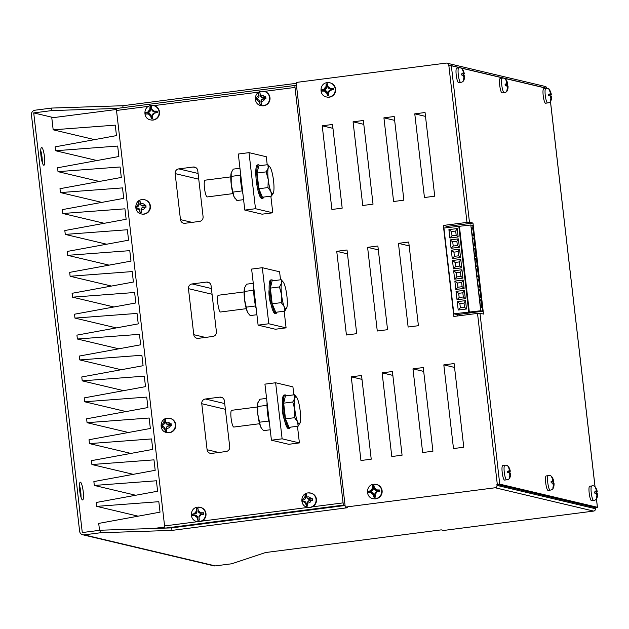 <?xml version="1.0" encoding="UTF-8"?>
<svg xmlns="http://www.w3.org/2000/svg" width="629" height="629" viewBox="0 0 629 629"><rect width="100%" height="100%" fill="white"/><g stroke="black" fill="none" stroke-linecap="round" stroke-linejoin="round"><path stroke-width="0.94" d="M230.796 176.867L205.038 180.193A8.444 1.58 82.6 0 0 204.48 188.173A8.444 1.58 82.6 0 0 207.2 196.94L232.958 193.614M240.412 172.204A16.889 3.161 82.6 0 0 240.891 182.874A16.889 3.161 82.6 0 0 242.928 193.921M259.698 165.71A16.889 3.161 82.6 0 0 258.456 164.782A16.889 3.161 82.6 0 0 257.34 180.751A16.889 3.161 82.6 0 0 262.78 198.277A16.889 3.161 82.6 0 0 263.748 197.058M258.456 164.782L257.426 164.916A16.889 3.161 82.6 0 0 256.317 180.885A16.889 3.161 82.6 0 0 261.75 198.41L262.78 198.277M267.954 187.576L270.934 191.664L271.524 196.059L262.435 197.231L258.865 188.747L267.954 187.576L268.237 179.572A13.72 2.563 82.6 0 0 270.934 191.664A13.72 2.563 82.6 0 0 273.403 192.938A13.72 2.563 82.6 0 0 273.591 192.293L271.524 196.059M269.975 167.102L267.891 164.656L258.802 165.828L257.049 173.046L258.865 188.747M267.891 164.656L268.206 168.108L266.138 171.874L257.049 173.046M266.138 171.874L268.237 179.572A13.72 2.563 82.6 0 1 268.206 168.108A13.72 2.563 82.6 0 1 270.085 167.243L269.786 166.834M273.591 192.293A13.72 2.563 -97.4 0 0 273.56 180.83A13.72 2.563 82.6 0 0 270.871 168.737A13.72 2.563 82.6 0 0 270.085 167.243M231.401 172.189A13.72 2.563 82.6 0 0 231.386 172.244A13.72 2.563 82.6 0 0 231.189 172.889L231.22 184.352L233.909 196.445L236.889 200.525L243.596 199.66M239.956 168.257L233.257 169.122L231.189 172.889A13.72 2.563 82.6 0 0 231.22 184.352A13.72 2.563 82.6 0 0 233.909 196.445A13.72 2.563 82.6 0 0 234.703 197.938A13.72 2.563 82.6 0 0 234.806 198.08M231.386 172.244L231.189 172.889M233.32 192.049L242.196 190.901M231.503 176.348L240.364 175.2M257.418 406.979L231.661 410.305A8.444 1.58 82.6 0 0 231.102 418.293A8.444 1.58 82.6 0 0 233.823 427.052L259.58 423.726M267.042 402.316A16.889 3.161 82.6 0 0 267.514 412.994A16.889 3.161 82.6 0 0 269.55 424.04M284.347 419.464A8.444 1.58 -97.4 0 1 282.523 411.657A8.444 1.58 -97.4 0 1 282.452 404.817M286.321 395.83A16.889 3.161 82.6 0 0 285.079 394.894A16.889 3.161 82.6 0 0 283.97 410.871A16.889 3.161 82.6 0 0 289.403 428.388A16.889 3.161 82.6 0 0 290.37 427.177M285.079 394.894L284.056 395.028A16.889 3.161 82.6 0 0 282.94 410.996A16.889 3.161 82.6 0 0 288.381 428.522L289.403 428.388M273.01 280.77A16.889 3.161 82.6 0 0 271.767 279.834A16.889 3.161 82.6 0 0 270.651 295.811A16.889 3.161 82.6 0 0 276.092 313.336A16.889 3.161 82.6 0 0 277.059 312.118M271.767 279.834L270.737 279.968A16.889 3.161 82.6 0 0 269.629 295.945A16.889 3.161 82.6 0 0 275.062 313.47L276.092 313.336M271.028 304.405A8.444 1.58 -97.4 0 1 269.204 296.597A8.444 1.58 -97.4 0 1 269.141 289.757M253.731 287.264A16.889 3.161 82.6 0 0 254.202 297.934A16.889 3.161 82.6 0 0 256.239 308.981M244.107 291.919L218.349 295.245A8.444 1.58 82.6 0 0 217.791 303.233A8.444 1.58 82.6 0 0 220.512 312L246.269 308.674M307.542 502.941L307.785 506.093L306.834 506.164A6.353 6.227 -76.7 0 1 306.52 506.07L305.592 503.467L303.296 501.502L302.345 501.431A6.353 6.227 -76.7 0 1 302.203 500.181L304.868 497.193L305.191 494.622A6.353 6.227 -76.7 0 1 305.474 494.449L306.417 494.237L306.873 497.177A2.107 2.068 -76.7 0 0 309.122 498.75L312.204 498.42L312.432 500.401L309.366 500.841A2.107 2.068 -76.7 0 0 307.542 502.941A3.059 2.996 103.3 0 0 311.048 500.621M307.267 507.218C299.601 505.85 300.3 493.474 308.061 492.916L311.033 493.144A7.281 7.139 103.3 0 1 310.191 507.446A7.281 7.139 103.3 0 1 307.683 507.32L307.267 507.218A7.281 7.139 -76.7 0 0 316.08 500.503A7.281 7.139 -76.7 0 0 308.116 492.916M166.441 428.121L166.685 431.376L166.025 431.415A6.353 6.227 -76.7 0 1 165.403 431.211L164.531 428.758L161.582 426.682A6.353 6.227 -76.7 0 1 161.441 425.432L163.807 422.484L164.114 420.101A6.353 6.227 -76.7 0 1 164.767 419.692L165.317 419.567L165.812 422.609A2.107 2.068 -76.7 0 0 168.029 424.04L171.112 423.687L171.347 425.715L168.273 426.132A2.107 2.068 -76.7 0 0 166.441 428.121A3.059 2.996 103.3 0 0 170.294 425.872M166.512 432.493C158.846 431.117 159.546 418.741 167.298 418.183L170.278 418.411A7.281 7.139 103.3 0 1 169.437 432.713A7.281 7.139 103.3 0 1 166.921 432.587L166.512 432.493A7.281 7.139 -76.7 0 0 175.326 425.77A7.281 7.139 -76.7 0 0 167.353 418.183M198.567 520.214L197.868 520.301L196.924 517.18A2.107 2.068 -76.7 0 0 194.982 515.631L192.12 515.733L191.955 514.294L194.731 513.5A2.107 2.068 -76.7 0 0 196.272 511.503L196.492 508.405L197.192 508.303L197.907 508.224L198.371 511.228A2.107 2.068 -76.7 0 0 200.313 512.777L203.654 512.784L203.82 514.223L200.565 514.907A2.107 2.068 -76.7 0 0 199.023 516.904L199.283 520.12L198.567 520.214M196.791 521.48C189.125 520.112 189.816 507.737 197.577 507.178L200.557 507.406A7.281 7.139 103.3 0 1 199.708 521.708A7.281 7.139 103.3 0 1 197.199 521.583L196.791 521.48A7.281 7.139 -76.7 0 0 205.597 514.766A7.281 7.139 -76.7 0 0 197.632 507.178M151.432 106.568L150.017 106.749L149.796 109.847A2.107 2.068 103.3 0 1 148.263 111.844L145.48 112.638L145.653 114.077L148.507 113.975A2.107 2.068 103.3 0 1 150.457 115.524L151.4 118.645L152.1 118.559L152.808 118.464L152.556 115.249A2.107 2.068 103.3 0 1 154.089 113.251L157.344 112.567L157.179 111.129L153.846 111.121A2.107 2.068 103.3 0 1 151.896 109.572L151.432 106.568L150.189 106.844L150.504 109.564A2.532 2.485 103.3 0 1 148.326 112.394L145.653 112.74L145.794 113.991L148.468 113.645A2.532 2.485 103.3 0 1 151.227 115.838L151.542 118.559L152.776 118.394L152.462 115.681A2.532 2.485 103.3 0 1 154.64 112.85L157.313 112.505L157.164 111.254L154.49 111.6A2.532 2.485 103.3 0 1 151.731 109.407L151.416 106.686M265.729 96.772L262.655 97.094A2.107 2.068 103.3 0 1 260.398 95.522L259.942 92.581L258.999 92.793A6.353 6.227 103.3 0 0 258.716 92.966L258.393 95.537L255.728 98.525A6.353 6.227 103.3 0 0 255.877 99.775L256.829 99.846L259.117 101.812L260.044 104.414A6.353 6.227 103.3 0 0 260.359 104.508L261.318 104.438L261.066 101.285A2.107 2.068 103.3 0 1 262.898 99.185L265.957 98.753L265.729 96.772L265.682 97.243L263.008 97.589A2.532 2.485 103.3 0 1 260.249 95.396L259.934 92.675L258.999 92.793M145.826 205.14L142.744 205.494A2.107 2.068 103.3 0 1 140.519 204.032L140.031 201.005L139.386 201.162A6.353 6.227 103.3 0 0 138.828 201.524L138.514 203.938L136.155 206.886A6.353 6.227 103.3 0 0 136.304 208.136L139.245 210.22L140.11 212.633A6.353 6.227 103.3 0 0 140.833 212.861L141.391 212.822L141.163 209.543A2.107 2.068 103.3 0 1 142.987 207.594L146.054 207.169L145.826 205.14L145.771 205.644L143.097 205.99A2.532 2.485 103.3 0 1 140.338 203.796L140.023 201.083L139.386 201.162M144.143 214.135A7.281 7.139 -76.7 0 0 144.992 199.833L144.576 199.731A7.281 7.139 103.3 0 1 143.734 214.033A7.281 7.139 103.3 0 1 141.218 213.907L141.635 214.002A7.281 7.139 -76.7 0 0 144.143 214.135M263.716 105.79A7.281 7.139 -76.7 0 0 264.565 91.488L264.156 91.394A7.281 7.139 103.3 0 1 263.307 105.696A7.281 7.139 103.3 0 1 260.799 105.562L261.208 105.664A7.281 7.139 -76.7 0 0 263.716 105.79M153.24 120.053A7.281 7.139 -76.7 0 0 154.081 105.751L153.673 105.656A7.281 7.139 103.3 0 1 152.831 119.958A7.281 7.139 103.3 0 1 150.315 119.832L150.724 119.927A7.281 7.139 -76.7 0 0 153.24 120.053M373.917 485.431L372.675 485.588L372.376 488.615A2.107 2.068 103.3 0 1 370.835 490.612L368.138 491.485L368.287 492.751L371.086 492.743A2.107 2.068 103.3 0 1 373.028 494.292L374.027 497.311L374.648 497.24L375.277 497.154L375.128 494.024A2.107 2.068 103.3 0 1 376.669 492.027L379.814 491.257L379.664 489.991L376.417 489.889A2.107 2.068 103.3 0 1 374.475 488.34L373.917 485.431L372.934 485.745L373.233 488.316A2.689 2.634 103.3 0 1 370.921 491.312L368.397 491.642L368.508 492.593L371.031 492.263A2.689 2.634 103.3 0 1 373.956 494.591L374.255 497.154L375.191 497.036L374.892 494.465A2.689 2.634 103.3 0 1 377.203 491.469L379.727 491.139L379.617 490.195L377.093 490.518A2.689 2.634 103.3 0 1 374.161 488.19L373.87 485.627M375.82 498.828A7.281 7.139 -76.7 0 0 376.661 484.519L376.252 484.424A7.281 7.139 103.3 0 1 375.411 498.726A7.281 7.139 103.3 0 1 372.895 498.6L373.304 498.695A7.281 7.139 -76.7 0 0 375.82 498.828M327.45 83.775L326.199 83.932L325.901 86.959A2.107 2.068 103.3 0 1 324.367 88.956L321.663 89.829L321.812 91.095L324.611 91.087A2.107 2.068 103.3 0 1 326.561 92.636L327.56 95.663L328.802 95.498L328.66 92.369A2.107 2.068 103.3 0 1 330.194 90.372L333.339 89.601L333.189 88.335L329.95 88.233A2.107 2.068 103.3 0 1 328 86.692L327.45 83.775L326.459 84.089L326.758 86.66A2.689 2.634 103.3 0 1 324.446 89.656L321.922 89.986L322.032 90.938L324.556 90.607A2.689 2.634 103.3 0 1 327.481 92.935L327.78 95.498L328.715 95.38L328.417 92.817A2.689 2.634 103.3 0 1 330.728 89.813L333.252 89.483L333.142 88.54L330.618 88.862A2.689 2.634 103.3 0 1 327.693 86.535L327.394 83.971M329.344 97.173A7.281 7.139 -76.7 0 0 330.186 82.871L329.777 82.769A7.281 7.139 103.3 0 1 328.936 97.07A7.281 7.139 103.3 0 1 326.42 96.945L326.828 97.039A7.281 7.139 -76.7 0 0 329.344 97.173M509.946 472.843L509.86 472.072A5.85 1.093 82.6 0 0 509.836 471.899L510.237 471.121A2.107 0.393 -97.4 0 1 509.679 469.265L508.216 466.443A5.85 1.093 82.6 0 0 508.177 466.419L508.028 466.38A5.85 1.093 82.6 0 0 507.996 466.388L509.262 469.163A2.107 0.393 -97.4 0 1 509.128 470.854A2.107 0.393 -97.4 0 1 509.12 470.854L507.579 471.365A5.85 1.093 82.6 0 0 507.595 471.538L507.682 472.3A5.85 1.093 82.6 0 0 507.705 472.481L509.372 472.992A2.107 0.393 -97.4 0 1 509.922 474.848L509.333 477.938A5.85 1.093 82.6 0 0 509.364 477.961L509.514 477.993A5.85 1.093 82.6 0 0 509.553 477.985L510.339 474.942A2.107 0.393 -97.4 0 1 510.481 473.252L509.97 473.016A5.85 1.093 82.6 0 0 509.946 472.843M510.528 473.244L509.451 472.89L510.528 473.244M507.705 472.481L509.372 472.992A3.059 0.574 82.6 0 0 509.922 474.848M502.217 472.521A7.281 1.36 82.6 0 0 504.56 480.076L506.62 479.809A7.281 1.36 -97.4 0 1 504.277 472.253A7.281 1.36 -97.4 0 1 504.757 465.366L502.697 465.633A7.281 1.36 82.6 0 0 502.217 472.521M463.958 75.37L463.872 74.607A5.85 1.093 82.6 0 0 463.848 74.426L464.241 73.648A2.107 0.393 -97.4 0 1 463.691 71.792L462.229 68.97A5.85 1.093 82.6 0 0 462.189 68.946L462.04 68.915A5.85 1.093 82.6 0 0 462.008 68.915L463.274 71.698A2.107 0.393 -97.4 0 1 463.141 73.381A2.107 0.393 -97.4 0 1 463.133 73.389L461.592 73.892A5.85 1.093 82.6 0 0 461.607 74.065L461.694 74.827A5.85 1.093 82.6 0 0 461.717 75.008L463.376 75.519A2.107 0.393 -97.4 0 1 463.935 77.375L463.345 80.465A5.85 1.093 82.6 0 0 463.376 80.488L463.526 80.52A5.85 1.093 82.6 0 0 463.557 80.52L464.351 77.477A2.107 0.393 -97.4 0 1 464.493 75.787L463.982 75.543A5.85 1.093 82.6 0 0 463.958 75.37M464.54 75.771L463.463 75.425L464.54 75.771M461.717 75.008L463.376 75.519A3.059 0.574 82.6 0 0 463.935 77.375M456.229 75.048A7.281 1.36 82.6 0 0 458.572 82.603L460.632 82.336A7.281 1.36 -97.4 0 1 458.289 74.78A7.281 1.36 -97.4 0 1 458.769 67.893L456.709 68.16A7.281 1.36 82.6 0 0 456.229 75.048M553.441 483.143L553.355 482.372A5.85 1.093 82.6 0 0 553.331 482.199L553.724 481.421A2.107 0.393 -97.4 0 1 553.174 479.565L551.704 476.743A5.85 1.093 82.6 0 0 551.672 476.719L551.523 476.68A5.85 1.093 82.6 0 0 551.484 476.688L552.757 479.471A2.107 0.393 -97.4 0 1 552.616 481.154A2.107 0.393 -97.4 0 1 552.616 481.161L551.067 481.665A5.85 1.093 82.6 0 0 551.09 481.838L551.177 482.6A5.85 1.093 82.6 0 0 551.201 482.781L552.86 483.292A2.107 0.393 -97.4 0 1 553.41 485.148L552.82 488.238A5.85 1.093 82.6 0 0 552.86 488.261L553.009 488.293A5.85 1.093 82.6 0 0 553.04 488.293L553.827 485.242A2.107 0.393 -97.4 0 1 553.976 483.559L553.457 483.316A5.85 1.093 82.6 0 0 553.441 483.143M554.015 483.544L552.946 483.19L554.015 483.544M551.201 482.781L552.86 483.292A3.059 0.574 82.6 0 0 553.41 485.148M545.713 482.82A7.281 1.36 82.6 0 0 548.056 490.376L550.116 490.109A7.281 1.36 -97.4 0 1 547.765 482.553A7.281 1.36 -97.4 0 1 548.244 475.666L546.192 475.933A7.281 1.36 82.6 0 0 545.713 482.82M507.454 85.67L507.367 84.907A5.85 1.093 82.6 0 0 507.344 84.726L507.737 83.948A2.107 0.393 -97.4 0 1 507.186 82.092L505.716 79.27A5.85 1.093 82.6 0 0 505.677 79.246L505.527 79.215A5.85 1.093 82.6 0 0 505.496 79.223L506.77 81.998A2.107 0.393 -97.4 0 1 506.628 83.681A2.107 0.393 -97.4 0 1 506.628 83.688L505.079 84.192A5.85 1.093 82.6 0 0 505.095 84.365L505.189 85.135A5.85 1.093 82.6 0 0 505.213 85.308L506.872 85.819A2.107 0.393 -97.4 0 1 507.422 87.675L506.832 90.765A5.85 1.093 82.6 0 0 506.872 90.788L507.021 90.828A5.85 1.093 82.6 0 0 507.053 90.82L507.839 87.777A2.107 0.393 -97.4 0 1 507.98 86.087L507.469 85.843A5.85 1.093 82.6 0 0 507.454 85.67M508.028 86.071L506.958 85.725L508.028 86.071M505.213 85.308L506.872 85.819A3.059 0.574 82.6 0 0 507.422 87.675M499.725 85.347A7.281 1.36 82.6 0 0 502.068 92.903L504.12 92.636A7.281 1.36 -97.4 0 1 501.777 85.08A7.281 1.36 -97.4 0 1 502.256 78.193L500.204 78.46A7.281 1.36 82.6 0 0 499.725 85.347M596.937 493.443L596.842 492.68A5.85 1.093 82.6 0 0 596.819 492.499L597.22 491.721A2.107 0.393 -97.4 0 1 596.662 489.865L595.199 487.043A5.85 1.093 82.6 0 0 595.16 487.019L596.245 489.771A2.107 0.393 -97.4 0 1 596.111 491.453A2.107 0.393 -97.4 0 1 596.103 491.461L594.562 491.964A5.85 1.093 82.6 0 0 594.578 492.137L594.664 492.908A5.85 1.093 82.6 0 0 594.688 493.081L596.355 493.592A2.107 0.393 -97.4 0 1 596.905 495.448L596.316 498.538A5.85 1.093 82.6 0 0 596.355 498.561L596.504 498.593A5.85 1.093 82.6 0 0 596.536 498.593L597.322 495.55A2.107 0.393 -97.4 0 1 597.464 493.859L596.952 493.616A5.85 1.093 82.6 0 0 596.937 493.443M597.511 493.844L596.434 493.498L597.511 493.844M594.688 493.081L596.355 493.592A3.059 0.574 82.6 0 0 596.905 495.448M589.2 493.12A7.281 1.36 82.6 0 0 591.551 500.676L593.603 500.409A7.281 1.36 -97.4 0 1 591.26 492.853A7.281 1.36 -97.4 0 1 591.74 485.965L589.68 486.233A7.281 1.36 82.6 0 0 589.2 493.12M550.941 95.97L550.855 95.207A5.85 1.093 82.6 0 0 550.831 95.026L551.232 94.248A2.107 0.393 -97.4 0 1 550.674 92.4L549.211 89.57A5.85 1.093 82.6 0 0 549.172 89.546L549.023 89.515A5.85 1.093 82.6 0 0 548.991 89.522L550.257 92.298A2.107 0.393 -97.4 0 1 550.123 93.98A2.107 0.393 -97.4 0 1 550.116 93.988L548.574 94.492A5.85 1.093 82.6 0 0 548.59 94.672L548.677 95.435A5.85 1.093 82.6 0 0 548.7 95.608L550.367 96.119A2.107 0.393 -97.4 0 1 550.918 97.975L550.328 101.065A5.85 1.093 82.6 0 0 550.359 101.088L550.509 101.127A5.85 1.093 82.6 0 0 550.548 101.12L551.334 98.077A2.107 0.393 -97.4 0 1 551.476 96.386L550.965 96.143A5.85 1.093 82.6 0 0 550.941 95.97M551.523 96.379L550.446 96.025L551.523 96.379M548.7 95.608L550.367 96.119A3.059 0.574 82.6 0 0 550.918 97.975M543.212 95.647A7.281 1.36 82.6 0 0 545.555 103.203L547.615 102.944A7.281 1.36 -97.4 0 1 545.272 95.38A7.281 1.36 -97.4 0 1 545.752 88.492L543.692 88.76A7.281 1.36 82.6 0 0 543.212 95.647M83.201 491.477A8.971 1.675 82.6 0 0 80.315 482.168A8.971 1.675 82.6 0 0 79.718 490.651A8.971 1.675 82.6 0 0 82.611 499.961A8.971 1.675 82.6 0 0 83.201 491.477M80.999 497.193A8.971 1.675 82.6 0 0 80.732 491.799A8.971 1.675 82.6 0 0 79.458 485.258M44.47 156.763A8.971 1.675 82.6 0 0 41.585 147.453A8.971 1.675 82.6 0 0 40.995 155.937A8.971 1.675 82.6 0 0 43.881 165.254A8.971 1.675 82.6 0 0 44.47 156.763M42.269 162.479A8.971 1.675 82.6 0 0 42.009 157.085A8.971 1.675 82.6 0 0 40.728 150.543M481.641 303.956A4.033 0.755 82.6 0 0 480.336 299.774A4.033 0.755 82.6 0 0 480.069 303.587A4.033 0.755 82.6 0 0 481.374 307.77A4.033 0.755 82.6 0 0 481.641 303.956M480.446 293.664A4.033 0.755 82.6 0 0 479.149 289.482A4.033 0.755 82.6 0 0 478.881 293.295A4.033 0.755 82.6 0 0 480.179 297.478A4.033 0.755 82.6 0 0 480.446 293.664M479.259 283.372A4.033 0.755 82.6 0 0 477.954 279.19A4.033 0.755 82.6 0 0 477.694 283.003A4.033 0.755 82.6 0 0 478.991 287.186A4.033 0.755 82.6 0 0 479.259 283.372M478.064 273.08A4.033 0.755 82.6 0 0 476.766 268.897A4.033 0.755 82.6 0 0 476.499 272.711A4.033 0.755 82.6 0 0 477.796 276.894A4.033 0.755 82.6 0 0 478.064 273.08M476.876 262.788A4.033 0.755 82.6 0 0 475.571 258.605A4.033 0.755 82.6 0 0 475.312 262.419A4.033 0.755 82.6 0 0 476.609 266.602A4.033 0.755 82.6 0 0 476.876 262.788M475.681 252.496A4.033 0.755 82.6 0 0 474.384 248.313A4.033 0.755 82.6 0 0 474.117 252.127A4.033 0.755 82.6 0 0 475.414 256.31A4.033 0.755 82.6 0 0 475.681 252.496M474.494 242.204A4.033 0.755 82.6 0 0 473.197 238.021A4.033 0.755 82.6 0 0 472.929 241.835A4.033 0.755 82.6 0 0 474.227 246.018A4.033 0.755 82.6 0 0 474.494 242.204M473.299 231.912A4.033 0.755 82.6 0 0 472.002 227.729A4.033 0.755 82.6 0 0 471.734 231.543A4.033 0.755 82.6 0 0 473.032 235.726A4.033 0.755 82.6 0 0 473.299 231.912M199.464 221.416A4.222 4.136 -76.7 0 0 203.088 216.698L197.765 170.679A4.222 4.136 -76.7 0 0 193.166 167.023L178.77 168.887A4.222 4.136 -76.7 0 0 175.145 173.596L180.468 219.623A4.222 4.136 -76.7 0 0 185.068 223.271L199.464 221.416M226.086 451.528A4.222 4.136 -76.7 0 0 229.719 446.818L224.388 400.791A4.222 4.136 -76.7 0 0 219.796 397.143L205.4 398.998A4.222 4.136 -76.7 0 0 201.767 403.716L207.09 449.735A4.222 4.136 -76.7 0 0 211.69 453.391L226.086 451.528M212.775 336.476A4.222 4.136 -76.7 0 0 216.407 331.758L211.077 285.739A4.222 4.136 -76.7 0 0 206.485 282.083L192.081 283.938A4.222 4.136 -76.7 0 0 188.456 288.656L193.779 334.683A4.222 4.136 -76.7 0 0 198.379 338.331L212.775 336.476M244.799 210.086L255.492 208.71L249.005 152.643L238.312 154.026L244.799 210.086L262.081 214.182L272.774 212.799L270.847 196.146M267.215 164.743L266.287 156.739L249.005 152.643M258.11 325.146L268.803 323.762L262.317 267.702L251.624 269.078L258.11 325.146L275.392 329.242L286.085 327.858L284.159 311.198M280.526 279.795L279.598 271.791L262.317 267.702M271.421 440.206L282.122 438.822L275.636 382.762L264.935 384.138L271.421 440.206L288.703 444.294L299.404 442.918L297.47 426.258M293.837 394.855L292.917 386.851L275.636 382.762M296.503 85.741L295.174 85.426A2.107 0.393 82.6 0 0 295.143 85.426A2.107 0.393 82.6 0 0 295.009 87.423L343.08 502.886A2.107 0.393 82.6 0 0 343.733 505.071L165.451 528.093L171.678 527.888L171.969 530.396L100.671 532.739L84.215 534.862L215.267 565.896L231.716 563.773L265.501 552.545L441.251 529.862L443.704 530.444L593.642 511.086L495.188 487.766L345.258 507.123L296.125 82.454L446.055 63.104A2.107 2.068 -76.7 0 1 446.779 63.136L545.233 86.456A2.107 2.068 103.3 0 1 546.805 88.249L546.813 88.367M148.609 106.325L116.514 110.468L164.586 525.93L197.608 521.661M171.969 530.396L347.711 507.705L345.258 507.123M499.756 484.141L497.295 484.314L477.521 313.399L479.982 313.234L499.756 484.141L597.393 507.265L595.333 507.682L595.451 508.727A2.107 2.068 103.3 0 1 593.642 511.086M116.837 108.447L51.822 110.578L33.722 112.913L82.281 532.559L100.381 530.223L165.451 528.093M296.228 83.343L122.828 105.727L51.531 108.07L35.082 110.193A4.222 4.136 -76.7 0 0 31.45 114.91L79.616 531.206A4.222 4.136 -76.7 0 0 84.215 534.862M165.199 528.101A2.107 0.393 -97.4 0 1 164.586 525.93M116.514 110.468A2.107 0.393 -97.4 0 1 116.656 108.471A2.107 0.393 -97.4 0 1 116.68 108.471L295.119 85.434M345.054 505.386L343.733 505.071M33.722 112.913L53.536 117.607M453.493 448.563L443.815 364.883L454.099 363.554L463.777 447.235L453.493 448.563M424.449 197.53L414.77 113.849L425.055 112.52L434.733 196.201L424.449 197.53M495.188 487.766A2.107 2.068 -76.7 0 0 497.004 485.407L595.451 508.727M497.295 484.314L497.004 485.407M477.521 313.399L453.863 316.45L443.335 225.449L466.985 222.399L448.886 65.919L451.347 65.754L469.454 222.234L466.985 222.399M546.805 88.249L448.351 64.929L448.886 65.919M448.351 64.929A2.107 2.068 -76.7 0 0 446.779 63.136M383.918 117.835L394.202 116.507L403.881 200.187L393.605 201.508L383.918 117.835L394.65 120.375M398.44 243.352L408.724 242.023L418.411 325.704L408.127 327.025L398.44 243.352L409.172 245.892M412.962 368.869L423.246 367.54L432.933 451.221L422.649 452.542L412.962 368.869L423.694 371.409M353.066 121.814L363.35 120.485L373.036 204.166L362.752 205.494L353.066 121.814L363.798 124.361M367.595 247.331L377.872 246.002L387.558 329.682L377.274 331.011L367.595 247.331L378.32 249.878M382.118 372.848L392.402 371.527L402.08 455.199L391.796 456.528L382.118 372.848L392.842 375.395M322.221 125.8L332.505 124.471L342.184 208.152L331.9 209.481L322.221 125.8L332.953 128.34M336.743 251.317L347.027 249.988L356.706 333.669L346.422 334.998L336.743 251.317L347.475 253.857M351.265 376.834L361.549 375.505L371.228 459.186L360.944 460.514L351.265 376.834L361.997 379.373M549.046 89.428L548.983 88.878L451.347 65.754M479.982 313.234L483.504 314.068L472.977 223.067L469.454 222.234M116.451 109.485L51.79 117.835L53.174 129.818L115.256 125.14L116.467 135.605L55.148 146.856L55.596 150.74L117.678 146.062L118.881 156.519L57.569 167.778L58.017 171.654L120.092 166.984L121.303 177.441L59.983 188.692L60.431 192.576L122.513 187.898L123.724 198.363L62.405 209.614L62.853 213.498L124.935 208.82L126.146 219.277L64.826 230.536L65.274 234.413L127.357 229.742L128.568 240.199L67.248 251.451L67.696 255.335L129.778 250.657L130.989 261.121L69.67 272.373L70.118 276.257L132.2 271.579L133.411 282.036L72.091 293.295L72.539 297.171L134.622 292.501L135.825 302.958L74.505 314.209L74.961 318.093L137.036 313.415L138.246 323.88L76.927 335.131L77.375 339.015L139.457 334.337L140.668 344.794L79.348 356.053L79.797 359.93L141.879 355.259L143.09 365.716L81.77 376.968L82.218 380.852L144.3 376.173L145.511 386.638L84.192 397.89L84.64 401.774L146.722 397.096L147.933 407.553L86.613 418.812L87.061 422.688L149.144 418.018L150.355 428.475L89.035 439.726L89.483 443.61L151.558 438.932L152.768 449.397L91.449 460.648L91.905 464.532L153.979 459.854L155.19 470.311L93.87 481.57L94.319 485.446L156.401 480.776L157.612 491.233L96.292 502.485L96.74 506.369L158.822 501.69L160.033 512.155L98.714 523.407L99.516 530.333M164.774 527.039L153.641 528.478M449.877 237.99L448.909 229.624L457.197 228.579L458.164 236.944L449.877 237.99L452.023 235.749L451.536 231.558L448.909 229.624M482.671 311.221L472.749 225.449L470.799 224.993L443.925 228.036L453.847 313.8L457.244 314.61L482.671 311.221L480.729 310.757L453.847 313.8M458.793 226.165L468.715 311.929M451.064 248.282L450.097 239.916L458.392 238.871L459.359 247.236L451.064 248.282L453.21 246.041L452.731 241.858L450.097 239.916M451.292 250.208L459.579 249.163L460.546 257.528L452.259 258.574L451.292 250.208L453.918 252.15L458.069 251.624L458.549 255.806L454.405 256.333L453.918 252.15M452.479 260.5L460.774 259.455L461.741 267.82L453.446 268.866L452.479 260.5L455.113 262.442L459.256 261.916L459.744 266.098L455.593 266.625L455.113 262.442M453.666 270.792L461.961 269.747L462.928 278.12L454.641 279.158L453.666 270.792L456.3 272.734L460.452 272.208L460.931 276.39L456.788 276.917L456.3 272.734M454.861 281.084L463.156 280.039L464.123 288.412L455.828 289.45L454.861 281.084L457.495 283.026L461.639 282.5L462.126 286.69L457.975 287.209L457.495 283.026M456.049 291.376L464.344 290.331L465.311 298.704L457.024 299.742L456.049 291.376L458.683 293.318L462.826 292.792L463.314 296.982L459.17 297.501L458.683 293.318M457.244 301.668L465.531 300.623L466.506 308.996L458.211 310.034L457.244 301.668L459.878 303.61L464.021 303.084L464.501 307.274L460.357 307.793L459.878 303.61M100.671 532.739L100.381 530.223M123.048 107.645L122.828 105.727M51.822 110.578L51.531 108.07M215.267 565.896A4.222 4.136 103.3 0 1 213.805 565.825L82.761 534.784M447.408 227.596L447.266 226.385L443.335 225.449M447.266 226.385L472.977 223.067M457.637 315.962L457.472 314.579M459.406 226.306L469.328 312.078M470.799 224.993L480.729 310.757M451.536 231.558L455.687 231.04L457.197 228.579M455.687 231.04L456.167 235.222L458.164 236.944M456.167 235.222L452.023 235.749M452.731 241.858L456.874 241.332L458.392 238.871M456.874 241.332L457.362 245.514L459.359 247.236M457.362 245.514L453.21 246.041M454.405 256.333L452.259 258.574M458.549 255.806L460.546 257.528M458.069 251.624L459.579 249.163M455.593 266.625L453.446 268.866M459.744 266.098L461.741 267.82M459.256 261.916L460.774 259.455M456.788 276.917L454.641 279.158M460.931 276.39L462.928 278.12M460.452 272.208L461.961 269.747M457.975 287.209L455.828 289.45M462.126 286.69L464.123 288.412M461.639 282.5L463.156 280.039M459.17 297.501L457.024 299.742M463.314 296.982L465.311 298.704M462.826 292.792L464.344 290.331M460.357 307.793L458.211 310.034M464.501 307.274L466.506 308.996M464.021 303.084L465.531 300.623M425.503 116.389L414.77 113.849M454.547 367.43L443.815 364.883M116.349 327.898L74.961 318.093M118.771 348.812L77.375 339.015M113.928 306.976L72.539 297.171M111.506 286.053L70.118 276.257M109.084 265.139L67.696 255.335M106.663 244.217L65.274 234.413M104.249 223.295L62.853 213.498M101.827 202.381L60.431 192.576M99.406 181.459L58.017 171.654M96.984 160.537L55.596 150.74M94.562 139.622L53.174 129.818M121.185 369.734L79.797 359.93M123.606 390.656L82.218 380.852M126.028 411.57L84.64 401.774M128.45 432.493L87.061 422.688M130.871 453.415L89.483 443.61M133.293 474.337L91.905 464.532M135.715 495.251L94.319 485.446M138.128 516.173L96.74 506.369M595.333 507.682L496.879 484.361M545.752 88.492C548.37 87.675 550.226 89.633 551.326 94.358L550.32 94.908A2.602 0.487 -97.4 0 1 549.895 94.13M549.227 94.523A2.602 0.487 -97.4 0 1 549.164 94.602A2.602 0.487 -97.4 0 1 549.086 94.617L548.574 94.492M550.831 95.026L550.32 94.908M550.548 101.12L550.501 100.726M549.219 95.734A2.602 0.487 -97.4 0 1 549.227 95.734A2.602 0.487 -97.4 0 1 549.235 95.742L550.304 96.088M595.223 491.996A2.602 0.487 -97.4 0 1 595.152 492.075A2.602 0.487 -97.4 0 1 595.081 492.09L594.562 491.964M596.819 492.499L596.308 492.381A2.602 0.487 -97.4 0 1 595.883 491.603M591.74 485.965C594.358 485.148 596.213 487.105 597.314 491.831L596.308 492.381M595.207 493.207A2.602 0.487 -97.4 0 1 595.215 493.207L596.292 493.561A2.602 0.487 -97.4 0 1 596.434 493.498M596.536 498.593L596.489 498.199M505.74 84.223A2.602 0.487 -97.4 0 1 505.677 84.302A2.602 0.487 -97.4 0 1 505.598 84.317L505.079 84.192M507.344 84.726L506.825 84.608A2.602 0.487 -97.4 0 1 506.4 83.83M502.256 78.193C504.875 77.375 506.738 79.333 507.831 84.058L506.825 84.608M505.747 85.434A2.602 0.487 -97.4 0 0 505.732 85.434A2.602 0.487 -97.4 0 1 505.732 85.434L506.809 85.788A2.602 0.487 -97.4 0 1 506.958 85.725M507.053 90.82L507.005 90.427M551.727 481.696A2.602 0.487 -97.4 0 1 551.664 481.775A2.602 0.487 -97.4 0 1 551.586 481.783L551.067 481.665M553.331 482.199L552.812 482.073A2.602 0.487 -97.4 0 1 552.388 481.303M548.244 475.666C550.862 474.848 552.726 476.806 553.827 481.531L552.812 482.073M551.735 482.907A2.602 0.487 -97.4 0 0 551.727 482.907A2.602 0.487 -97.4 0 1 551.727 482.907L552.797 483.261A2.602 0.487 -97.4 0 1 552.946 483.19M553.04 488.293L552.993 487.9M462.244 73.923A2.602 0.487 -97.4 0 1 462.181 74.002A2.602 0.487 -97.4 0 1 462.103 74.01L461.592 73.892M463.848 74.426L463.337 74.308A2.602 0.487 -97.4 0 1 462.913 73.53M458.769 67.893C461.387 67.075 463.243 69.033 464.344 73.758L463.337 74.308M462.244 75.134A2.602 0.487 -97.4 0 1 462.252 75.134A2.602 0.487 -97.4 0 1 462.244 75.134L463.321 75.488A2.602 0.487 -97.4 0 1 463.463 75.425M463.557 80.52L463.518 80.127M508.24 471.396A2.602 0.487 -97.4 0 1 508.169 471.475A2.602 0.487 -97.4 0 1 508.09 471.483L507.579 471.365M509.836 471.899L509.325 471.774A2.602 0.487 -97.4 0 1 508.9 471.003M504.757 465.366C507.375 464.548 509.231 466.498 510.331 471.223L509.325 471.774M508.224 472.599A2.602 0.487 -97.4 0 1 508.232 472.607A2.602 0.487 -97.4 0 1 508.24 472.607L509.309 472.953M171.678 527.888L345.069 505.496M268.803 323.762L286.085 327.858M255.492 208.71L272.774 212.799M282.122 438.822L299.404 442.918M255.877 99.775L256.986 99.634A2.532 2.485 103.3 0 1 259.746 101.827L260.044 104.414M258.716 92.966L259.014 95.553A2.532 2.485 103.3 0 1 256.836 98.383L255.728 98.525M260.359 104.508L261.287 104.39L260.972 101.67A2.532 2.485 103.3 0 1 263.15 98.839L265.823 98.494L265.682 97.243M136.304 208.136L137.075 208.042A2.532 2.485 103.3 0 1 139.835 210.235L140.11 212.633M138.828 201.524L139.103 203.953A2.532 2.485 103.3 0 1 136.925 206.792L136.155 206.886M140.833 212.861L141.376 212.791L141.061 210.07A2.532 2.485 103.3 0 1 143.239 207.24L145.912 206.894L145.771 205.644M192.128 514.396L194.793 514.05A2.532 2.485 -76.7 0 0 196.979 511.22L196.665 508.499L197.891 508.342L198.206 511.055A2.532 2.485 -76.7 0 0 200.965 513.248L203.639 512.91L203.78 514.16L201.115 514.506A2.532 2.485 -76.7 0 0 198.929 517.337L199.244 520.049L198.017 520.214L197.703 517.494A2.532 2.485 -76.7 0 0 194.943 515.3L192.27 515.646L191.955 514.294M165.403 431.211L165.12 428.774A2.532 2.485 -76.7 0 0 162.361 426.58L161.582 426.682M164.767 419.692L165.309 419.622L165.624 422.342A2.532 2.485 -76.7 0 0 168.383 424.536L171.057 424.19L171.198 425.44L168.533 425.786A2.532 2.485 -76.7 0 0 166.347 428.616L166.685 431.376M166.661 431.337L166.025 431.415M171.057 424.19L171.112 423.687M161.441 425.432L162.211 425.33A2.532 2.485 -76.7 0 0 164.397 422.499L164.114 420.101M306.52 506.07L306.221 503.483A2.532 2.485 -76.7 0 0 303.453 501.289L302.345 501.431M305.474 494.449L306.409 494.331L306.724 497.052A2.532 2.485 -76.7 0 0 309.484 499.245L312.157 498.899L312.298 500.149L309.625 500.495A2.532 2.485 -76.7 0 0 307.447 503.326L307.785 506.093M307.762 506.046L306.834 506.164M312.157 498.899L312.204 498.42M302.203 500.181L303.312 500.039A2.532 2.485 -76.7 0 0 305.49 497.209L305.191 494.622M253.275 283.317L246.568 284.182L244.5 287.948L244.532 299.404L247.228 311.497L248.306 313.407L250.208 315.585L256.907 314.72M246.631 307.101L255.508 305.961M244.72 287.249A13.72 2.563 82.6 0 0 244.697 287.296L244.5 287.948A13.72 2.563 82.6 0 0 244.532 299.404A13.72 2.563 82.6 0 0 247.228 311.497A13.72 2.563 82.6 0 0 248.015 312.99A13.72 2.563 82.6 0 0 248.117 313.132M244.815 291.4L253.676 290.26M244.697 287.296A13.72 2.563 82.6 0 0 244.5 287.948M283.286 282.162L281.202 279.708L281.517 283.168A13.72 2.563 82.6 0 0 281.548 294.631A13.72 2.563 82.6 0 0 284.245 306.716A13.72 2.563 82.6 0 0 286.714 307.998A13.72 2.563 82.6 0 0 286.91 307.353A13.72 2.563 -97.4 0 0 286.879 295.889A13.72 2.563 82.6 0 0 284.182 283.797A13.72 2.563 82.6 0 0 283.396 282.303A13.72 2.563 82.6 0 0 281.517 283.168L279.449 286.934L281.548 294.631L281.265 302.635L284.245 306.716L284.835 311.111L286.91 307.353M281.202 279.708L272.113 280.888L270.36 288.106L272.176 303.807L275.746 312.291L284.835 311.111M279.449 286.934L270.36 288.106M281.265 302.635L272.176 303.807M296.597 397.221L294.514 394.768L294.836 398.228A13.72 2.563 82.6 0 0 294.867 409.683A13.72 2.563 82.6 0 0 297.556 421.776A13.72 2.563 82.6 0 0 300.025 423.058A13.72 2.563 82.6 0 0 300.222 422.405A13.72 2.563 -97.4 0 0 300.19 410.949A13.72 2.563 82.6 0 0 297.493 398.857A13.72 2.563 82.6 0 0 296.707 397.363A13.72 2.563 82.6 0 0 294.836 398.228L292.76 401.986L294.867 409.683L294.576 417.687L297.556 421.776L298.146 426.171L300.222 422.405M294.514 394.768L285.424 395.94L283.671 403.165L285.487 418.867L289.057 427.343L298.146 426.171M292.76 401.986L283.671 403.165M294.576 417.687L285.487 418.867M266.586 398.377L259.887 399.242L257.811 403L257.843 414.464L260.54 426.556L261.617 428.459L263.52 430.645L270.218 429.78M259.95 422.161L268.819 421.013M258.032 402.308A13.72 2.563 82.6 0 0 258.008 402.356L257.811 403A13.72 2.563 82.6 0 0 257.843 414.464A13.72 2.563 82.6 0 0 260.54 426.556A13.72 2.563 82.6 0 0 261.326 428.05A13.72 2.563 82.6 0 0 261.436 428.192M258.134 406.46L266.987 405.32M258.008 402.356A13.72 2.563 82.6 0 0 257.811 403M306.873 497.177A3.059 2.996 103.3 0 1 310.805 498.53M165.812 422.609A3.059 2.996 103.3 0 1 170.042 423.781M196.924 517.18A3.059 2.996 103.3 0 1 194.982 515.631M194.731 513.5A3.059 2.996 103.3 0 1 196.272 511.503M151.157 105.523A7.281 7.139 103.3 0 1 153.673 105.656L151.102 105.523C143.341 106.081 142.649 118.456 150.315 119.832M153.846 111.121A3.059 2.996 -76.7 0 0 151.896 109.572M152.556 115.249A3.059 2.996 -76.7 0 0 154.089 113.251M261.64 91.26A7.281 7.139 103.3 0 1 264.156 91.394L261.585 91.26C253.825 91.818 253.133 104.194 260.799 105.562M264.337 96.874A3.059 2.996 -76.7 0 0 260.398 95.522M261.066 101.285A3.059 2.996 -76.7 0 0 264.573 98.973M142.068 199.605A7.281 7.139 103.3 0 1 144.576 199.731L142.012 199.597C134.252 200.156 133.552 212.531 141.218 213.907M144.772 205.235A3.059 2.996 -76.7 0 0 140.519 204.032M141.163 209.543A3.059 2.996 -76.7 0 0 145 207.326M373.736 484.299A7.281 7.139 103.3 0 1 376.252 484.424L373.681 484.291C365.921 484.849 365.229 497.224 372.895 498.6M376.417 489.889A3.059 2.996 -76.7 0 0 374.475 488.34M375.128 494.024A3.059 2.996 -76.7 0 0 376.669 492.027M327.261 82.643A7.281 7.139 103.3 0 1 329.777 82.769L327.206 82.635C319.453 83.193 318.754 95.569 326.42 96.945M329.95 88.233A3.059 2.996 -76.7 0 0 328 86.692M328.66 92.369A3.059 2.996 -76.7 0 0 330.194 90.372M510.339 474.942A3.059 0.574 82.6 0 0 510.481 473.252M464.351 77.477A3.059 0.574 82.6 0 0 464.493 75.787M553.827 485.242A3.059 0.574 82.6 0 0 553.976 483.559M507.839 87.777A3.059 0.574 82.6 0 0 507.98 86.087M597.322 495.55A3.059 0.574 82.6 0 0 597.464 493.859M551.334 98.077A3.059 0.574 82.6 0 0 551.476 96.386M201.744 521.126L308.084 507.399M312.228 506.864L343.08 502.886M295.009 87.423L264.188 91.402M259.093 92.062L153.712 105.664M149.796 109.847A3.059 2.996 -76.7 0 0 148.263 111.844M372.376 488.615A3.059 2.996 -76.7 0 0 370.835 490.612M325.901 86.959A3.059 2.996 -76.7 0 0 324.367 88.956M597.393 507.265L596.418 498.844M595.034 486.901L550.43 101.379M550.257 92.298A3.059 0.574 82.6 0 0 550.116 93.988M551.232 94.248A3.059 0.574 82.6 0 0 550.674 92.4M549.086 94.617L550.053 94.004M550.949 98.415L551.358 98.376M596.245 489.771A3.059 0.574 82.6 0 0 596.103 491.461L595.152 492.075M595.081 492.09L596.04 491.469M597.22 491.721A3.059 0.574 82.6 0 0 596.662 489.865M596.945 495.888L597.346 495.849M506.77 81.998A3.059 0.574 82.6 0 0 506.628 83.688L505.677 84.302M505.598 84.317L506.557 83.696M507.737 83.948A3.059 0.574 82.6 0 0 507.186 82.092M506.746 81.833L507.139 81.794M507.461 88.115L507.862 88.076M552.757 479.471A3.059 0.574 82.6 0 0 552.616 481.161L551.664 481.775M551.586 481.783L552.553 481.169M553.724 481.421A3.059 0.574 82.6 0 0 553.174 479.565M552.734 479.306L553.127 479.267M553.449 485.58L553.85 485.541M463.274 71.698A3.059 0.574 82.6 0 0 463.133 73.389L462.181 74.002M462.103 74.01L463.07 73.396M464.241 73.648A3.059 0.574 82.6 0 0 463.691 71.792M463.966 77.815L464.367 77.776M509.262 469.163A3.059 0.574 82.6 0 0 509.12 470.854L508.169 471.475M508.09 471.483L509.058 470.869M510.237 471.121A3.059 0.574 82.6 0 0 509.679 469.265M509.954 475.28L510.363 475.241M324.611 91.087A3.059 2.996 -76.7 0 0 326.561 92.636M324.556 90.607L324.32 91.103M324.446 89.656L324.077 89.019M326.758 86.66L325.893 86.66M330.618 88.862L330.249 88.225M330.728 89.813L330.484 90.309M327.481 92.935L326.616 92.935M371.086 492.743A3.059 2.996 -76.7 0 0 373.028 494.292M371.031 492.263L370.788 492.759M370.921 491.312L370.552 490.675M373.233 488.316L372.368 488.316M377.093 490.518L376.716 489.881M377.203 491.469L376.96 491.964M373.956 494.591L373.091 494.591M205.384 337.427L193.779 334.683M212.059 294.246L188.456 288.656M211.399 288.514L192.081 283.938M209.276 282.743L206.485 282.083M218.695 452.487L207.09 449.735M225.379 409.306L201.767 403.716M224.71 403.574L205.4 398.998M222.587 397.803L219.796 397.143M192.073 222.367L180.468 219.623M198.748 179.194L175.145 173.596M198.088 173.462L178.77 168.887M195.965 167.684L193.166 167.023M148.507 113.975A3.059 2.996 -76.7 0 0 150.457 115.524M148.326 112.394L147.972 111.907M150.504 109.564L149.788 109.54M154.49 111.6L154.136 111.105M151.227 115.838L150.512 115.822M259.014 95.553L258.393 95.537M263.008 97.589L262.655 97.094M259.746 101.827L259.117 101.812M139.103 203.953L138.514 203.938M143.097 205.99L142.744 205.494M139.835 210.235L139.245 210.22M198.371 511.228A3.059 2.996 103.3 0 1 200.313 512.777M200.565 514.907A3.059 2.996 103.3 0 1 199.023 516.904M194.793 514.05L194.44 513.555M197.703 517.494L196.987 517.47M200.965 513.248L200.612 512.761M196.979 511.22L196.264 511.196M165.12 428.774L164.531 428.758M168.383 424.536L168.029 424.04M164.397 422.499L163.807 422.484M306.221 503.483L305.592 503.467M309.484 499.245L309.122 498.75M305.49 497.209L304.868 497.193M234.703 197.938L234.994 198.347M506.62 479.809C509.341 479.699 510.654 477.505 510.567 473.244M460.632 82.336C463.353 82.226 464.666 80.04 464.579 75.779M550.116 490.109C552.828 489.999 554.149 487.805 554.055 483.544M504.12 92.636C506.84 92.526 508.153 90.34 508.067 86.079M593.603 500.409C596.323 500.299 597.636 498.113 597.55 493.851M547.615 102.944C550.336 102.826 551.649 100.64 551.562 96.379M597.432 507.289L596.449 498.805M595.073 486.932L550.461 101.332M549.086 89.46L549.023 88.901M550.123 93.98L549.164 94.602M295.143 85.426L116.656 108.471M248.015 312.99L248.306 313.407M283.396 282.303L283.105 281.894M296.707 397.363L296.416 396.954M261.326 428.05L261.617 428.459"/></g></svg>
